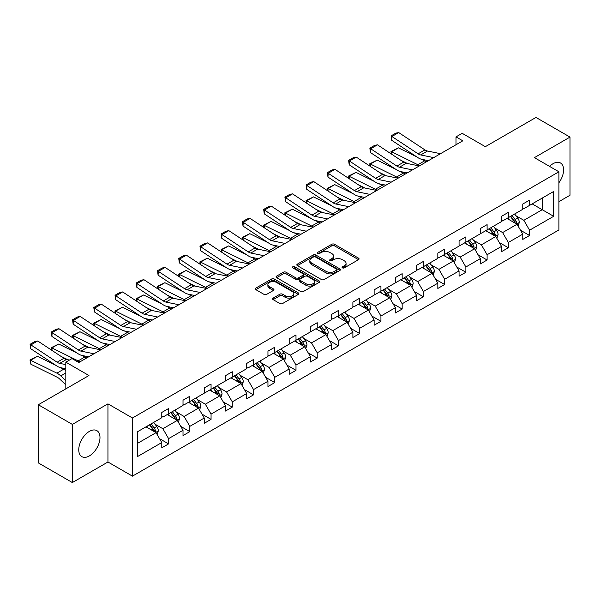 <?xml version="1.0" encoding="UTF-8"?>
<svg xmlns="http://www.w3.org/2000/svg" width="600" height="600" viewBox="0 0 600 600"><rect width="100%" height="100%" fill="white"/><g stroke="black" fill="none" stroke-linecap="round" stroke-linejoin="round"><path stroke-width="0.9" d="M342.45 267.877A1.32 0.765 0 0 0 344.317 267.877L358.515 259.688A1.89 1.087 0 0 0 359.07 258.915A1.89 1.087 0 0 0 358.515 258.142L334.47 244.26A1.89 1.087 0 0 0 331.793 244.26L317.595 252.45A1.32 0.765 0 0 0 317.212 252.99A1.32 0.765 0 0 0 317.595 253.53A1.32 0.765 0 0 0 319.47 253.53L321.308 252.472A6.045 3.488 0 0 1 329.858 252.472L331.86 253.627A6.045 3.488 0 0 1 333.63 256.095A6.045 3.488 0 0 1 331.86 258.562L330.022 259.627A1.32 0.765 0 0 0 329.64 260.168A1.32 0.765 0 0 0 330.022 260.707A1.32 0.765 0 0 0 331.897 260.707L333.735 259.642A6.045 3.488 0 0 1 342.285 259.642L344.288 260.805A6.045 3.488 0 0 1 346.058 263.272A6.045 3.488 0 0 1 344.288 265.74L342.45 266.798A1.32 0.765 0 0 0 342.06 267.337A1.32 0.765 0 0 0 342.45 267.877L342.45 266.798M89.37 455.918A15.015 8.67 120 0 0 99.18 442.688A15.015 8.67 120 0 0 96.877 430.65A15.015 8.67 120 0 0 89.37 431.4A15.015 8.67 120 0 0 79.56 444.63A15.015 8.67 120 0 0 81.863 456.66A15.015 8.67 120 0 0 89.37 455.918M558.908 182.745A15.015 8.67 120 0 0 560.49 162.99A15.015 8.67 120 0 0 552.982 163.733A15.015 8.67 120 0 0 549.54 166.38M558.908 201.653L570 195.248L570 137.093L535.972 117.442L485.332 146.678L462.195 133.32L456 136.89L456 144.75M72.352 482.558L107.948 462.007L107.948 403.853L72.352 424.403L72.352 482.558L38.325 462.908L38.325 404.752L88.957 375.525L65.82 362.16L65.82 388.882M72.352 424.403L38.325 404.752M273.142 298.103A1.89 1.087 0 0 0 272.587 298.868A1.89 1.087 0 0 0 273.142 299.64L279.885 303.54A1.89 1.087 0 0 0 282.562 303.54L298.327 294.435A1.89 1.087 0 0 0 298.882 293.663A1.89 1.087 0 0 0 298.327 292.89L274.275 279.007A1.89 1.087 0 0 0 271.605 279.007L255.84 288.112A1.89 1.087 0 0 0 255.285 288.885A1.89 1.087 0 0 0 255.84 289.65L263.985 294.36A1.89 1.087 0 0 0 266.663 294.36L273.405 290.46A1.89 1.087 0 0 0 273.96 289.688A1.89 1.087 0 0 0 273.405 288.923L269.362 286.59A5.055 2.917 0 0 1 267.885 284.52A5.055 2.917 0 0 1 271.005 281.827A5.055 2.917 0 0 1 276.517 282.457L292.35 291.6A5.055 2.917 0 0 1 293.827 293.663A5.055 2.917 0 0 1 290.707 296.362A5.055 2.917 0 0 1 285.195 295.725L282.562 294.202A1.89 1.087 0 0 0 279.885 294.202L273.142 298.103L273.142 299.64M65.82 362.16L72.015 358.582L78.817 362.513L462.81 140.82L456 136.89M107.948 403.853L132.45 417.998L558.908 171.788L558.908 229.942L132.45 476.153L132.45 417.998M570 137.093L534.405 157.642L558.908 171.788M321.442 279.548A1.89 1.087 0 0 0 324.112 279.548L339.877 270.442A1.89 1.087 0 0 0 340.433 269.678A1.89 1.087 0 0 0 339.877 268.905L315.825 255.015A1.89 1.087 0 0 0 313.155 255.015L297.39 264.12A1.89 1.087 0 0 0 296.835 264.892A1.89 1.087 0 0 0 297.39 265.665L321.442 279.548M293.31 268.17A1.32 0.765 0 0 1 294.653 268.35L319.08 282.457L303.337 291.54A1.89 1.087 0 0 1 300.66 291.54L276.615 277.657L276.615 276.112A1.89 1.087 0 0 0 276.06 276.885A1.89 1.087 0 0 0 276.615 277.657M276.615 276.112L283.365 272.22A1.89 1.087 0 0 1 286.035 272.22L295.785 277.853A1.89 1.087 0 0 0 298.462 277.853L302.933 275.265A1.89 1.087 0 0 0 303.487 274.493A1.89 1.087 0 0 0 302.933 273.72L292.778 267.862A1.32 0.765 0 0 1 292.395 267.322A1.32 0.765 0 0 1 293.212 266.618A1.32 0.765 0 0 1 294.653 266.782L319.103 280.897A1.89 1.087 0 0 1 319.657 281.67A1.89 1.087 0 0 1 319.103 282.442L319.103 280.897M137.692 431.632L161.782 417.72L161.782 412.455L168.593 408.525L168.593 413.79L183.015 405.465L183.015 400.2L189.825 396.27L189.825 401.535L204.255 393.202L204.255 387.938L211.058 384.007L211.058 389.272L225.487 380.947L225.487 375.683L232.29 371.752L232.29 377.017L246.72 368.685L246.72 363.42L253.53 359.49L253.53 364.755L267.952 356.423L267.952 351.157L274.763 347.228L274.763 352.493L289.192 344.168L289.192 338.903L295.995 334.972L295.995 340.237L310.425 331.905L310.425 326.64L317.228 322.71L317.228 327.975L331.657 319.65L331.657 314.377L338.468 310.455L338.468 315.72L352.89 307.388L352.89 302.123L359.7 298.192L359.7 303.457L374.13 295.125L374.13 289.86L380.933 285.93L380.933 291.195L395.362 282.87L395.362 277.605L402.165 273.675L402.165 278.94L416.595 270.608L416.595 265.343L423.405 261.413L423.405 266.678L437.827 258.353L437.827 253.08L444.638 249.157L444.638 254.423L459.067 246.09L459.067 240.825L465.87 236.895L465.87 242.16L480.3 233.827L480.3 228.562L487.103 224.632L487.103 229.897L501.533 221.572L501.533 216.308L508.335 212.377L508.335 217.642L522.765 209.31L522.765 204.045L529.575 200.115L529.575 205.38L553.665 191.475L553.665 216.308L529.575 230.212L529.575 235.478L522.765 239.407L522.765 234.142L508.335 242.475L508.335 247.74L501.533 251.67L501.533 246.405L487.103 254.737L487.103 260.002L480.3 263.933L480.3 258.66L465.87 266.993L465.87 272.257L459.067 276.188L459.067 270.923L444.638 279.255L444.638 284.52L437.827 288.45L437.827 283.185L423.405 291.51L423.405 296.775L416.595 300.705L416.595 295.44L402.165 303.772L402.165 309.038L395.362 312.968L395.362 307.702L380.933 316.035L380.933 321.3L374.13 325.23L374.13 319.957L359.7 328.29L359.7 333.555L352.89 337.485L352.89 332.22L338.468 340.553L338.468 345.817L331.657 349.748L331.657 344.483L317.228 352.808L317.228 358.072L310.425 362.002L310.425 356.737L295.995 365.07L295.995 370.335L289.192 374.265L289.192 369L274.763 377.332L274.763 382.597L267.952 386.528L267.952 381.263L253.53 389.588L253.53 394.853L246.72 398.783L246.72 393.518L232.29 401.85L232.29 407.115L225.487 411.045L225.487 405.78L211.058 414.105L211.058 419.37L204.255 423.3L204.255 418.035L189.825 426.368L189.825 431.632L183.015 435.562L183.015 430.298L168.593 438.63L168.593 443.895L161.782 447.825L161.782 442.56L137.692 456.465L137.692 431.632M167.227 414.577L177.3 420.397L162.87 428.722L154.995 424.178M162.87 428.722L168.593 438.63M177.3 420.397L183.015 430.298M161.782 416.467L162.87 417.097L168.593 413.79M188.46 402.322L198.532 408.135L184.11 416.467L176.227 411.915M184.11 416.467L189.825 426.368M198.532 408.135L204.255 418.035M183.015 404.205L184.11 404.835L189.825 401.535M209.7 390.06L219.772 395.873L205.343 404.205L197.46 399.66M205.343 404.205L211.058 414.105M219.772 395.873L225.487 405.78M204.255 391.95L205.343 392.572L211.058 389.272M230.933 377.798L241.005 383.618L226.575 391.95L218.7 387.397M226.575 391.95L232.29 401.85M241.005 383.618L246.72 393.518M225.487 379.688L226.575 380.317L232.29 377.017M252.165 365.543L262.237 371.355L247.808 379.688L239.933 375.135M247.808 379.688L253.53 389.588M262.237 371.355L267.952 381.263M246.72 367.425L247.808 368.055L253.53 364.755M273.397 353.28L283.47 359.1L269.048 367.425L261.165 362.88M269.048 367.425L274.763 377.332M283.47 359.1L289.192 369M267.952 355.17L269.048 355.8L274.763 352.493M294.638 341.025L304.71 346.837L290.28 355.17L282.397 350.618M290.28 355.17L295.995 365.07M304.71 346.837L310.425 356.737M289.192 342.907L290.28 343.538L295.995 340.237M315.87 328.763L325.942 334.575L311.513 342.907L303.638 338.362M311.513 342.907L317.228 352.808M325.942 334.575L331.657 344.483M310.425 330.653L311.513 331.275L317.228 327.975M337.103 316.5L347.175 322.32L332.745 330.653L324.87 326.1M332.745 330.653L338.468 340.553M347.175 322.32L352.89 332.22M331.657 318.39L332.745 319.02L338.468 315.72M358.335 304.245L368.407 310.058L353.985 318.39L346.103 313.837M353.985 318.39L359.7 328.29M368.407 310.058L374.13 319.957M352.89 306.127L353.985 306.757L359.7 303.457M379.575 291.983L389.647 297.803L375.218 306.127L367.335 301.582M375.218 306.127L380.933 316.035M389.647 297.803L395.362 307.702M374.13 293.873L375.218 294.502L380.933 291.195M400.808 279.728L410.88 285.54L396.45 293.873L388.575 289.32M396.45 293.873L402.165 303.772M410.88 285.54L416.595 295.44M395.362 281.61L396.45 282.24L402.165 278.94M422.04 267.465L432.112 273.278L417.683 281.61L409.808 277.065M417.683 281.61L423.405 291.51M432.112 273.278L437.827 283.185M416.595 269.347L417.683 269.978L423.405 266.678M443.272 255.202L453.345 261.022L438.923 269.347L431.04 264.803M438.923 269.347L444.638 279.255M453.345 261.022L459.067 270.923M437.827 257.093L438.923 257.722L444.638 254.423M464.505 242.947L474.585 248.76L460.155 257.093L452.272 252.54M460.155 257.093L465.87 266.993M474.585 248.76L480.3 258.66M459.067 244.83L460.155 245.46L465.87 242.16M485.745 230.685L495.817 236.505L481.388 244.83L473.513 240.285M481.388 244.83L487.103 254.737M495.817 236.505L501.533 246.405M480.3 232.575L481.388 233.197L487.103 229.897M506.978 218.43L517.05 224.243L502.62 232.575L494.745 228.022M502.62 232.575L508.335 242.475M517.05 224.243L522.765 234.142M501.533 220.312L502.62 220.942L508.335 217.642M532.162 203.888L542.235 209.708L523.852 220.312L515.977 215.767M523.852 220.312L529.575 230.212M553.665 216.308L542.235 209.708L542.235 198.075L553.665 191.475M107.948 462.007L132.45 476.153M522.765 208.05L523.852 208.68L529.575 205.38M137.692 443.265L156.067 432.653L145.995 426.84M156.067 432.653L161.782 442.56M520.523 230.257L529.575 235.478M499.29 242.513L508.335 247.74M478.05 254.775L487.103 260.002M456.817 267.03L465.87 272.257M435.585 279.293L444.638 284.52M414.353 291.555L423.405 296.775M393.112 303.81L402.165 309.038M371.88 316.072L380.933 321.3M350.647 328.327L359.7 333.555M329.415 340.59L338.468 345.817M308.175 352.853L317.228 358.072M286.942 365.108L295.995 370.335M265.71 377.37L274.763 382.597M244.478 389.625L253.53 394.853M223.237 401.888L232.29 407.115M202.005 414.15L211.058 419.37M180.773 426.405L189.825 431.632M159.54 438.668L168.593 443.895M342.975 268.065L344.288 267.315A6.045 3.488 0 0 0 346.058 264.84L346.058 263.272M333.63 256.095L333.63 257.67A6.045 3.488 0 0 1 331.86 260.138L330.555 260.895M358.515 258.142L358.515 259.688L334.47 245.827A1.89 1.087 0 0 0 331.793 245.827L318.127 253.718M339.877 268.905L339.877 270.442L315.825 256.59A1.89 1.087 0 0 0 313.155 256.59L297.413 265.68M336.54 270.218A1.32 0.765 0 0 0 336.923 269.678A1.32 0.765 0 0 0 336.54 269.138L315.428 256.942A1.32 0.765 0 0 0 313.56 256.942L311.618 258.067A6.045 3.488 0 0 0 309.847 260.535A6.045 3.488 0 0 0 311.618 263.002L326.048 271.335A6.045 3.488 0 0 0 334.597 271.335L336.54 270.218L336.54 271.785A1.32 0.765 0 0 0 336.923 271.245L336.923 269.678M309.847 260.535L309.847 262.103A6.045 3.488 0 0 0 311.618 264.57L311.618 263.002M336.54 271.785L334.597 272.903A6.045 3.488 0 0 1 326.048 272.903L311.618 264.57M276.638 277.673L283.365 273.788L283.365 272.22M303.487 274.493L303.487 276.067A1.89 1.087 0 0 1 302.933 276.84L298.462 279.42A1.89 1.087 0 0 1 295.785 279.42L286.035 273.788A1.89 1.087 0 0 0 283.365 273.788M305.91 283.695A5.055 2.917 0 0 0 311.415 284.325A5.055 2.917 0 0 0 314.535 281.632A5.055 2.917 0 0 0 313.058 279.57L307.478 276.345A1.89 1.087 0 0 0 304.808 276.345L300.33 278.933A1.89 1.087 0 0 0 299.775 279.705A1.89 1.087 0 0 0 300.33 280.47L305.91 283.695L305.91 285.263A5.055 2.917 0 0 0 311.415 285.9A5.055 2.917 0 0 0 314.535 283.2L314.535 281.632M299.775 279.705L299.775 281.272A1.89 1.087 0 0 0 300.33 282.045L300.33 280.47M305.91 285.263L300.33 282.045M293.827 293.663L293.827 295.237A5.055 2.917 0 0 1 290.707 297.93A5.055 2.917 0 0 1 285.195 297.3L282.562 295.778A1.89 1.087 0 0 0 279.885 295.778L273.165 299.655M267.885 284.52L267.885 286.095A5.055 2.917 0 0 0 269.362 288.157L269.362 286.59M273.382 290.475L269.362 288.157M298.327 292.89L298.327 294.435L274.275 280.582A1.89 1.087 0 0 0 271.605 280.582L255.862 289.665M518.085 226.035L519.338 222.42A5.1 2.948 -120 0 0 517.71 218.077L514.65 213.998M391.335 153.983L390.982 151.545L398.46 147.855L416.94 156.983M421.53 159.248L424.68 160.808A14.438 8.332 60 0 1 426.412 161.835M509.175 219.697L507.847 217.928M398.46 147.855L391.658 151.785L417.87 164.738A14.438 8.332 60 0 1 419.61 165.765M390.982 151.545L391.658 151.785L391.808 154.297M407.445 163.523L400.8 160.245M516.3 223.808L516.585 222.638A5.1 2.948 -120 0 0 515.123 219.57L512.07 215.49M510.787 216.225L514.155 220.718A2.595 1.5 60 0 1 514.627 221.505L516.585 222.638M510.435 216.435L513.487 220.515A5.1 2.948 60 0 1 514.763 222.923M433.71 157.62L420.697 154.95A9.623 5.558 60 0 1 418.118 153.825L391.897 136.493L391.658 140.273L417.87 157.597A14.438 8.332 -120 0 0 421.74 159.3L428.43 160.665M440.513 153.69L427.507 151.028A9.623 5.558 60 0 1 424.928 149.895L398.707 132.57L391.897 136.493L391.08 135.87L395.842 133.125L398.707 132.57M391.658 140.273L391.08 135.87M496.853 238.298L498.105 234.675A5.1 2.948 -120 0 0 496.478 230.333L493.418 226.252M370.095 166.245L369.75 163.808L377.228 160.118L395.707 169.245M400.298 171.51L403.447 173.062A14.438 8.332 60 0 1 405.18 174.09M487.935 231.952L486.615 230.183M377.228 160.118L370.418 164.047L396.638 176.993A14.438 8.332 60 0 1 398.377 178.02M369.75 163.808L370.418 164.047L370.575 166.56M386.213 175.785L379.567 172.5M495.06 236.07L495.345 234.892A5.1 2.948 -120 0 0 493.89 231.825L490.83 227.745M489.555 228.487L492.915 232.972A2.595 1.5 60 0 1 493.388 233.767L495.345 234.892M489.195 228.69L492.255 232.77A5.1 2.948 60 0 1 493.522 235.178M475.612 250.553L476.865 246.938A5.1 2.948 -120 0 0 475.237 242.595L472.185 238.515M348.862 178.507L348.517 176.062L355.995 172.38L374.475 181.5M379.058 183.765L382.207 185.325A14.438 8.332 60 0 1 383.947 186.352M466.702 244.215L465.375 242.445M355.995 172.38L349.185 176.303L375.405 189.255A14.438 8.332 60 0 1 377.138 190.282M348.517 176.062L349.185 176.303L349.335 178.815M364.98 188.047L358.335 184.762M473.827 248.325L474.112 247.155A5.1 2.948 -120 0 0 472.65 244.087L469.597 240.007M468.322 240.743L471.683 245.235A2.595 1.5 60 0 1 472.155 246.022L474.112 247.155M467.963 240.952L471.022 245.032A5.1 2.948 60 0 1 472.29 247.44M412.478 169.882L399.465 167.212A9.623 5.558 60 0 1 396.885 166.08L370.665 148.755L370.418 152.535L396.638 169.86A14.438 8.332 -120 0 0 400.507 171.555L407.197 172.928M419.28 165.953L406.268 163.282A9.623 5.558 60 0 1 403.688 162.15L377.468 144.825L370.665 148.755L369.847 148.132L374.61 145.38L377.468 144.825M370.418 152.535L369.847 148.132M391.237 182.145L378.233 179.475A9.623 5.558 60 0 1 375.653 178.343L349.433 161.017L349.185 164.79L375.405 182.123A14.438 8.332 -120 0 0 379.275 183.817L385.965 185.19M398.048 178.215L385.035 175.545A9.623 5.558 60 0 1 382.455 174.413L356.235 157.087L349.433 161.017L348.615 160.395L353.377 157.642L356.235 157.087M349.185 164.79L348.615 160.395M454.38 262.815L455.632 259.2A5.1 2.948 -120 0 0 454.005 254.85L450.952 250.778M327.63 190.762L327.278 188.325L334.755 184.635L353.235 193.763M357.825 196.028L360.975 197.587A14.438 8.332 60 0 1 362.715 198.615M445.47 256.47L444.143 254.7M334.755 184.635L327.952 188.565L354.173 201.51A14.438 8.332 60 0 1 355.905 202.538M327.278 188.325L327.952 188.565L328.103 191.078M343.74 200.303L337.095 197.025M452.595 260.587L452.88 259.418A5.1 2.948 -120 0 0 451.418 256.35L448.365 252.27M447.082 253.005L450.45 257.498A2.595 1.5 60 0 1 450.923 258.285L452.88 259.418M446.73 253.208L449.783 257.288A5.1 2.948 60 0 1 451.058 259.702M370.005 194.4L356.993 191.73A9.623 5.558 60 0 1 354.413 190.605L328.2 173.273L327.952 177.053L354.173 194.377A14.438 8.332 -120 0 0 358.043 196.072L364.733 197.445M376.815 190.47L363.803 187.8A9.623 5.558 60 0 1 361.222 186.675L335.002 169.343L328.2 173.273L327.382 172.65L332.145 169.905L335.002 169.343M327.952 177.053L327.382 172.65M433.147 275.07L434.4 271.455A5.1 2.948 -120 0 0 432.772 267.112L429.713 263.032M306.397 203.025L306.045 200.58L313.522 196.897L332.002 206.025M336.593 208.29L339.743 209.843A14.438 8.332 60 0 1 341.475 210.87M424.237 268.733L422.91 266.962M313.522 196.897L306.72 200.827L332.933 213.772A14.438 8.332 60 0 1 334.673 214.8M306.045 200.58L306.72 200.827L306.87 203.34M322.507 212.565L315.862 209.28M431.362 272.843L431.647 271.673A5.1 2.948 -120 0 0 430.185 268.605L427.132 264.525M425.85 265.267L429.217 269.752A2.595 1.5 60 0 1 429.69 270.548L431.647 271.673M425.498 265.47L428.55 269.55A5.1 2.948 60 0 1 429.825 271.957M348.772 206.663L335.76 203.993A9.623 5.558 60 0 1 333.18 202.86L306.96 185.535L306.72 189.315L332.933 206.64A14.438 8.332 -120 0 0 336.803 208.335L343.493 209.708M355.575 202.733L342.57 200.062A9.623 5.558 60 0 1 339.99 198.93L313.77 181.605L306.96 185.535L306.142 184.913L310.905 182.16L313.77 181.605M306.72 189.315L306.142 184.913M411.915 287.332L413.168 283.718A5.1 2.948 -120 0 0 411.54 279.375L408.48 275.295M285.157 215.28L284.812 212.843L292.29 209.153L310.77 218.28M315.36 220.545L318.51 222.105A14.438 8.332 60 0 1 320.243 223.132M402.998 280.995L401.678 279.225M292.29 209.153L285.48 213.083L311.7 226.035A14.438 8.332 60 0 1 313.44 227.062M284.812 212.843L285.48 213.083L285.638 215.595M301.275 224.82L294.63 221.542M410.123 285.105L410.408 283.935A5.1 2.948 -120 0 0 408.952 280.868L405.893 276.788M404.618 277.522L407.978 282.015A2.595 1.5 60 0 1 408.45 282.803L410.408 283.935M404.257 277.733L407.317 281.812A5.1 2.948 60 0 1 408.585 284.22M327.54 218.917L314.528 216.255A9.623 5.558 60 0 1 311.947 215.123L285.728 197.79L285.48 201.57L311.7 218.895A14.438 8.332 -120 0 0 315.57 220.597L322.26 221.962M334.343 214.987L321.33 212.325A9.623 5.558 60 0 1 318.75 211.192L292.538 193.868L285.728 197.79L284.91 197.167L289.673 194.423L292.538 193.868M285.48 201.57L284.91 197.167M390.675 299.595L391.928 295.972A5.1 2.948 -120 0 0 390.3 291.63L387.248 287.55M263.925 227.542L263.58 225.105L271.058 221.415L289.538 230.542M294.12 232.808L297.27 234.36A14.438 8.332 60 0 1 299.01 235.388M381.765 293.25L380.438 291.48M271.058 221.415L264.248 225.345L290.468 238.29A14.438 8.332 60 0 1 292.2 239.317M263.58 225.105L264.248 225.345L264.397 227.858M280.043 237.083L273.397 233.798M388.89 297.368L389.175 296.19A5.1 2.948 -120 0 0 387.72 293.123L384.66 289.043M383.385 289.785L386.745 294.27A2.595 1.5 60 0 1 387.217 295.065L389.175 296.19M383.025 289.987L386.085 294.067A5.1 2.948 60 0 1 387.353 296.475M306.3 231.18L293.295 228.51A9.623 5.558 60 0 1 290.715 227.377L264.495 210.053L264.248 213.833L290.468 231.157A14.438 8.332 -120 0 0 294.337 232.853L301.028 234.225M313.11 227.25L300.097 224.58A9.623 5.558 60 0 1 297.517 223.447L271.298 206.123L264.495 210.053L263.678 209.43L268.44 206.678L271.298 206.123M264.248 213.833L263.678 209.43M369.442 311.85L370.695 308.235A5.1 2.948 -120 0 0 369.067 303.892L366.015 299.812M242.692 239.805L242.34 237.36L249.817 233.678L268.298 242.798M272.888 245.062L276.038 246.623A14.438 8.332 60 0 1 277.778 247.65M360.532 305.513L359.205 303.743M249.817 233.678L243.015 237.608L269.235 250.553A14.438 8.332 60 0 1 270.968 251.58M242.34 237.36L243.015 237.608L243.165 240.112M258.803 249.345L252.157 246.06M367.657 309.623L367.942 308.452A5.1 2.948 -120 0 0 366.48 305.385L363.428 301.305M362.145 302.04L365.513 306.532A2.595 1.5 60 0 1 365.985 307.32L367.942 308.452M361.793 302.25L364.845 306.33A5.1 2.948 60 0 1 366.12 308.737M285.067 243.442L272.055 240.772A9.623 5.558 60 0 1 269.475 239.64L243.263 222.315L243.015 226.087L269.235 243.42A14.438 8.332 -120 0 0 273.105 245.115L279.795 246.487M291.877 239.513L278.865 236.843A9.623 5.558 60 0 1 276.285 235.71L250.065 218.385L243.263 222.315L242.445 221.692L247.208 218.94L250.065 218.385M243.015 226.087L242.445 221.692M348.21 324.112L349.462 320.498A5.1 2.948 -120 0 0 347.835 316.155L344.775 312.075M221.46 252.06L221.108 249.623L228.585 245.933L247.065 255.06M251.655 257.325L254.805 258.885A14.438 8.332 60 0 1 256.538 259.913M339.3 317.767L337.972 316.005M228.585 245.933L221.782 249.862L248.002 262.815A14.438 8.332 60 0 1 249.735 263.843M221.108 249.623L221.782 249.862L221.933 252.375M237.57 261.6L230.925 258.322M346.425 321.885L346.71 320.715A5.1 2.948 -120 0 0 345.248 317.647L342.195 313.567M340.913 314.303L344.28 318.795A2.595 1.5 60 0 1 344.752 319.582L346.71 320.715M340.56 314.505L343.612 318.585A5.1 2.948 60 0 1 344.888 321M263.835 255.697L250.822 253.028A9.623 5.558 60 0 1 248.243 251.903L222.022 234.57L221.782 238.35L248.002 255.675A14.438 8.332 -120 0 0 251.865 257.37L258.555 258.743M270.638 251.767L257.632 249.097A9.623 5.558 60 0 1 255.053 247.972L228.833 230.64L222.022 234.57L221.205 233.947L225.975 231.202L228.833 230.64M221.782 238.35L221.205 233.947M326.978 336.368L328.23 332.752A5.1 2.948 -120 0 0 326.603 328.41L323.543 324.33M200.22 264.322L199.875 261.877L207.353 258.195L225.833 267.322M230.423 269.587L233.572 271.14A14.438 8.332 60 0 1 235.305 272.168M318.06 330.03L316.74 328.26M207.353 258.195L200.542 262.125L226.763 275.07A14.438 8.332 60 0 1 228.502 276.097M199.875 261.877L200.542 262.125L200.7 264.638M216.337 273.862L209.692 270.577M325.185 334.14L325.47 332.97A5.1 2.948 -120 0 0 324.015 329.903L320.955 325.822M319.68 326.565L323.04 331.05A2.595 1.5 60 0 1 323.513 331.845L325.47 332.97M319.327 326.767L322.38 330.847A5.1 2.948 60 0 1 323.647 333.255M305.745 348.63L306.99 345.015A5.1 2.948 -120 0 0 305.362 340.673L302.31 336.593M178.988 276.577L178.642 274.14L186.12 270.45L204.6 279.577M209.183 281.843L212.333 283.403A14.438 8.332 60 0 1 214.072 284.43M296.827 342.293L295.5 340.522M186.12 270.45L179.31 274.38L205.53 287.332A14.438 8.332 60 0 1 207.263 288.36M178.642 274.14L179.31 274.38L179.46 276.892M195.105 286.118L188.46 282.84M303.952 346.403L304.237 345.233A5.1 2.948 -120 0 0 302.782 342.165L299.722 338.085M298.447 338.82L301.808 343.312A2.595 1.5 60 0 1 302.28 344.1L304.237 345.233M298.087 339.03L301.147 343.11A5.1 2.948 60 0 1 302.415 345.517M284.505 360.892L285.757 357.278A5.1 2.948 -120 0 0 284.13 352.928L281.077 348.847M157.755 288.84L157.403 286.403L164.88 282.712L183.36 291.84M187.95 294.105L191.1 295.657A14.438 8.332 60 0 1 192.84 296.685M275.595 354.548L274.267 352.778M164.88 282.712L158.078 286.642L184.297 299.587A14.438 8.332 60 0 1 186.03 300.615M157.403 286.403L158.078 286.642L158.227 289.155M173.865 298.38L167.22 295.095M282.72 358.665L283.005 357.495A5.1 2.948 -120 0 0 281.543 354.42L278.49 350.34M277.207 351.082L280.575 355.567A2.595 1.5 60 0 1 281.048 356.362L283.005 357.495M276.855 351.285L279.907 355.365A5.1 2.948 60 0 1 281.183 357.772M263.272 373.147L264.525 369.532A5.1 2.948 -120 0 0 262.897 365.19L259.837 361.11M136.523 301.103L136.17 298.657L143.648 294.975L162.127 304.095M166.718 306.368L169.868 307.92A14.438 8.332 60 0 1 171.6 308.947M254.362 366.81L253.035 365.04M143.648 294.975L136.845 298.905L163.065 311.85A14.438 8.332 60 0 1 164.797 312.877M136.17 298.657L136.845 298.905L136.995 301.418M152.632 310.642L145.988 307.358M261.487 370.92L261.772 369.75A5.1 2.948 -120 0 0 260.31 366.683L257.257 362.603M255.975 363.337L259.343 367.83A2.595 1.5 60 0 1 259.815 368.618L261.772 369.75M255.623 363.548L258.675 367.627A5.1 2.948 60 0 1 259.95 370.035M242.04 385.41L243.292 381.795A5.1 2.948 -120 0 0 241.665 377.452L238.605 373.373M115.282 313.358L114.938 310.92L122.415 307.23L140.895 316.358M145.485 318.623L148.635 320.183A14.438 8.332 60 0 1 150.368 321.21M233.123 379.065L231.803 377.303M122.415 307.23L115.605 311.16L141.825 324.112A14.438 8.332 60 0 1 143.565 325.14M114.938 310.92L115.605 311.16L115.762 313.673M131.4 322.897L124.755 319.62M240.248 383.183L240.532 382.013A5.1 2.948 -120 0 0 239.077 378.945L236.017 374.865M234.743 375.6L238.103 380.093A2.595 1.5 60 0 1 238.575 380.88L240.532 382.013M234.39 375.803L237.442 379.882A5.1 2.948 60 0 1 238.71 382.298M220.808 397.665L222.053 394.05A5.1 2.948 -120 0 0 220.425 389.707L217.373 385.627M94.05 325.62L93.705 323.175L101.183 319.493L119.663 328.62M124.245 330.885L127.395 332.438A14.438 8.332 60 0 1 129.135 333.465M211.89 391.327L210.562 389.558M101.183 319.493L94.373 323.423L120.593 336.368A14.438 8.332 60 0 1 122.325 337.395M93.705 323.175L94.373 323.423L94.523 325.935M110.167 335.16L103.523 331.875M219.015 395.438L219.3 394.268A5.1 2.948 -120 0 0 217.845 391.2L214.785 387.12M213.51 387.862L216.87 392.347A2.595 1.5 60 0 1 217.343 393.143L219.3 394.268M213.15 388.065L216.21 392.145A5.1 2.948 60 0 1 217.478 394.553M242.603 267.96L229.59 265.29A9.623 5.558 60 0 1 227.01 264.157L200.79 246.833L200.542 250.612L226.763 267.938A14.438 8.332 -120 0 0 230.632 269.632L237.322 271.005M249.405 264.03L236.392 261.36A9.623 5.558 60 0 1 233.812 260.228L207.6 242.903L200.79 246.833L199.972 246.21L204.735 243.458L207.6 242.903M200.542 250.612L199.972 246.21M221.362 280.215L208.358 277.553A9.623 5.558 60 0 1 205.778 276.42L179.558 259.087L179.31 262.868L205.53 280.192A14.438 8.332 -120 0 0 209.4 281.895L216.09 283.267M228.173 276.285L215.16 273.623A9.623 5.558 60 0 1 212.58 272.49L186.36 255.165L179.558 259.087L178.74 258.465L183.502 255.72L186.36 255.165M179.31 262.868L178.74 258.465M200.13 292.478L187.118 289.808A9.623 5.558 60 0 1 184.545 288.675L158.325 271.35L158.078 275.13L184.297 292.455A14.438 8.332 -120 0 0 188.167 294.15L194.858 295.522M206.94 288.548L193.928 285.877A9.623 5.558 60 0 1 191.347 284.752L165.127 267.42L158.325 271.35L157.507 270.728L162.27 267.975L165.127 267.42M158.078 275.13L157.507 270.728M178.898 304.74L165.885 302.07A9.623 5.558 60 0 1 163.305 300.938L137.085 283.612L136.845 287.385L163.065 304.718A14.438 8.332 -120 0 0 166.928 306.413L173.618 307.785M185.7 300.81L172.695 298.14A9.623 5.558 60 0 1 170.115 297.007L143.895 279.683L137.085 283.612L136.267 282.99L141.038 280.237L143.895 279.683M136.845 287.385L136.267 282.99M157.665 316.995L144.653 314.325A9.623 5.558 60 0 1 142.072 313.2L115.852 295.868L115.605 299.647L141.825 316.972A14.438 8.332 -120 0 0 145.695 318.668L152.385 320.04M164.468 313.065L151.455 310.395A9.623 5.558 60 0 1 148.875 309.27L122.663 291.938L115.852 295.868L115.035 295.245L119.797 292.5L122.663 291.938M115.605 299.647L115.035 295.245M136.425 329.257L123.42 326.587A9.623 5.558 60 0 1 120.84 325.455L94.62 308.13L94.373 311.91L120.593 329.235A14.438 8.332 -120 0 0 124.462 330.93L131.153 332.303M143.235 325.327L130.222 322.657A9.623 5.558 60 0 1 127.642 321.525L101.422 304.2L94.62 308.13L93.802 307.507L98.565 304.755L101.422 304.2M94.373 311.91L93.802 307.507M199.567 409.928L200.82 406.312A5.1 2.948 -120 0 0 199.192 401.97L196.14 397.89M72.817 337.875L72.465 335.438L79.942 331.748L98.422 340.875M103.012 343.14L106.163 344.7A14.438 8.332 60 0 1 107.903 345.728M190.657 403.59L189.33 401.82M79.942 331.748L73.14 335.678L99.36 348.63A14.438 8.332 60 0 1 101.093 349.657M72.465 335.438L73.14 335.678L73.29 338.19M88.927 347.415L82.282 344.138M197.782 407.7L198.067 406.53A5.1 2.948 -120 0 0 196.605 403.463L193.553 399.382M192.27 400.118L195.638 404.61A2.595 1.5 60 0 1 196.11 405.397L198.067 406.53M191.917 400.327L194.978 404.408A5.1 2.948 60 0 1 196.245 406.815M115.192 341.513L102.18 338.85A9.623 5.558 60 0 1 99.608 337.718L73.387 320.392L73.14 324.165L99.36 341.49A14.438 8.332 -120 0 0 103.23 343.192L109.92 344.565M122.002 337.582L108.99 334.92A9.623 5.558 60 0 1 106.41 333.788L80.19 316.462L73.387 320.392L72.57 319.77L77.332 317.017L80.19 316.462M73.14 324.165L72.57 319.77M178.335 422.19L179.587 418.575A5.1 2.948 -120 0 0 177.96 414.225L174.9 410.145M51.585 350.138L51.233 347.7L58.71 344.01L77.19 353.138M81.78 355.403L84.93 356.955A14.438 8.332 60 0 1 86.662 357.983M169.425 415.845L168.097 414.075M58.71 344.01L51.907 347.94L78.127 360.885A14.438 8.332 60 0 1 79.86 361.913M51.233 347.7L51.907 347.94L52.057 350.452M67.695 359.678L61.05 356.392M176.55 419.963L176.835 418.793A5.1 2.948 -120 0 0 175.373 415.717L172.32 411.645M171.038 412.38L174.405 416.873A2.595 1.5 60 0 1 174.877 417.66L176.835 418.793M170.685 412.582L173.738 416.662A5.1 2.948 60 0 1 175.012 419.07M93.96 353.775L80.948 351.105A9.623 5.558 60 0 1 78.367 349.972L52.148 332.647L51.907 336.428L78.127 353.752A14.438 8.332 -120 0 0 81.99 355.447L88.68 356.82M100.762 349.845L87.758 347.175A9.623 5.558 60 0 1 85.177 346.05L58.957 328.718L52.148 332.647L51.33 332.025L56.1 329.272L58.957 328.718M51.907 336.428L51.33 332.025M157.102 434.445L158.355 430.83A5.1 2.948 -120 0 0 156.727 426.487L153.667 422.408M37.477 356.272L30.668 360.202L30.915 364.26L30 359.955L37.477 356.272L55.957 365.392M60.547 367.665L63.698 369.218A14.438 8.332 60 0 1 65.82 370.522M148.185 428.107L146.865 426.338M30 359.955L56.887 373.147A14.438 8.332 60 0 1 60.758 375.915L65.82 380.722M65.82 384.855L59.715 379.058A9.623 5.558 -120 0 0 57.135 377.205L30.915 364.26M155.31 432.217L155.595 431.048A5.1 2.948 -120 0 0 154.14 427.98L151.08 423.9M149.805 424.635L153.165 429.127A2.595 1.5 60 0 1 153.637 429.915L155.595 431.048M149.453 424.845L152.505 428.925A5.1 2.948 60 0 1 153.78 431.332M65.82 364.62L59.715 363.368A9.623 5.558 60 0 1 57.135 362.235L30.915 344.91L30.668 348.683L56.887 366.015A14.438 8.332 -120 0 0 60.758 367.71L65.82 368.745M69.488 360.045L66.517 359.438A9.623 5.558 60 0 1 63.938 358.305L37.725 340.98L30.915 344.91L30.098 344.288L34.86 341.535L37.725 340.98M79.53 362.108L77.325 361.65M30.668 348.683L30.098 344.288M344.288 267.315L344.288 265.74M330.022 260.707L330.022 259.627M331.86 260.138L331.86 258.562M317.595 253.53L317.595 252.45M331.793 245.827L331.793 244.26M334.47 245.827L334.47 244.26M297.39 265.665L297.39 264.12M313.155 256.59L313.155 255.015M315.825 256.59L315.825 255.015M326.048 272.903L326.048 271.335M334.597 272.903L334.597 271.335M286.035 273.788L286.035 272.22M295.785 279.42L295.785 277.853M298.462 279.42L298.462 277.853M302.933 276.84L302.933 275.265M294.653 268.35L294.653 266.782M279.885 295.778L279.885 294.202M282.562 295.778L282.562 294.202M285.195 297.3L285.195 295.725M273.405 290.46L273.405 288.923M255.84 289.65L255.84 288.112M271.605 280.582L271.605 279.007M274.275 280.582L274.275 279.007M516.683 224.032L519.3 222.517M515.123 219.57L517.71 218.077M512.04 221.347L513.487 220.515M424.68 160.808L417.87 164.738M420.697 154.95L427.507 151.028M418.118 153.825L424.928 149.895M495.45 236.288L498.067 234.78M493.89 231.825L496.478 230.333M490.808 233.61L492.255 232.77M403.447 173.062L396.638 176.993M474.217 248.55L476.835 247.035M472.65 244.087L475.237 242.595M469.567 245.865L471.022 245.032M382.207 185.325L375.405 189.255M399.465 167.212L406.268 163.282M396.885 166.08L403.688 162.15M378.233 179.475L385.035 175.545M375.653 178.343L382.455 174.413M452.978 260.812L455.603 259.298M451.418 256.35L454.005 254.85M448.335 258.127L449.783 257.288M360.975 197.587L354.173 201.51M356.993 191.73L363.803 187.8M354.413 190.605L361.222 186.675M431.745 273.067L434.362 271.553M430.185 268.605L432.772 267.112M427.103 270.39L428.55 269.55M339.743 209.843L332.933 213.772M335.76 203.993L342.57 200.062M333.18 202.86L339.99 198.93M410.513 285.33L413.13 283.815M408.952 280.868L411.54 279.375M405.87 282.645L407.317 281.812M318.51 222.105L311.7 226.035M314.528 216.255L321.33 212.325M311.947 215.123L318.75 211.192M389.28 297.585L391.897 296.077M387.72 293.123L390.3 291.63M384.63 294.907L386.085 294.067M297.27 234.36L290.468 238.29M293.295 228.51L300.097 224.58M290.715 227.377L297.517 223.447M368.04 309.847L370.665 308.332M366.48 305.385L369.067 303.892M363.397 307.163L364.845 306.33M276.038 246.623L269.235 250.553M272.055 240.772L278.865 236.843M269.475 239.64L276.285 235.71M346.808 322.11L349.425 320.595M345.248 317.647L347.835 316.155M342.165 319.425L343.612 318.585M254.805 258.885L248.002 262.815M250.822 253.028L257.632 249.097M248.243 251.903L255.053 247.972M325.575 334.365L328.192 332.85M324.015 329.903L326.603 328.41M320.933 331.688L322.38 330.847M233.572 271.14L226.763 275.07M304.343 346.627L306.96 345.112M302.782 342.165L305.362 340.673M299.692 343.942L301.147 343.11M212.333 283.403L205.53 287.332M283.103 358.882L285.728 357.375M281.543 354.42L284.13 352.928M278.46 356.205L279.907 355.365M191.1 295.657L184.297 299.587M261.87 371.145L264.487 369.63M260.31 366.683L262.897 365.19M257.228 368.46L258.675 367.627M169.868 307.92L163.065 311.85M240.638 383.407L243.255 381.892M239.077 378.945L241.665 377.452M235.995 380.722L237.442 379.882M148.635 320.183L141.825 324.112M219.405 395.662L222.022 394.147M217.845 391.2L220.425 389.707M214.755 392.985L216.21 392.145M127.395 332.438L120.593 336.368M229.59 265.29L236.392 261.36M227.01 264.157L233.812 260.228M208.358 277.553L215.16 273.623M205.778 276.42L212.58 272.49M187.118 289.808L193.928 285.877M184.545 288.675L191.347 284.752M165.885 302.07L172.695 298.14M163.305 300.938L170.115 297.007M144.653 314.325L151.455 310.395M142.072 313.2L148.875 309.27M123.42 326.587L130.222 322.657M120.84 325.455L127.642 321.525M198.165 407.925L200.79 406.41M196.605 403.463L199.192 401.97M193.522 405.24L194.978 404.408M106.163 344.7L99.36 348.63M102.18 338.85L108.99 334.92M99.608 337.718L106.41 333.788M176.933 420.18L179.55 418.673M175.373 415.717L177.96 414.225M172.29 417.502L173.738 416.662M84.93 356.955L78.127 360.885M80.948 351.105L87.758 347.175M78.367 349.972L85.177 346.05M155.7 432.442L158.317 430.928M154.14 427.98L156.727 426.487M151.058 429.757L152.505 428.925M63.698 369.218L56.887 373.147M65.82 372.998L60.758 375.915M59.715 363.368L66.517 359.438M57.135 362.235L63.938 358.305"/></g></svg>
